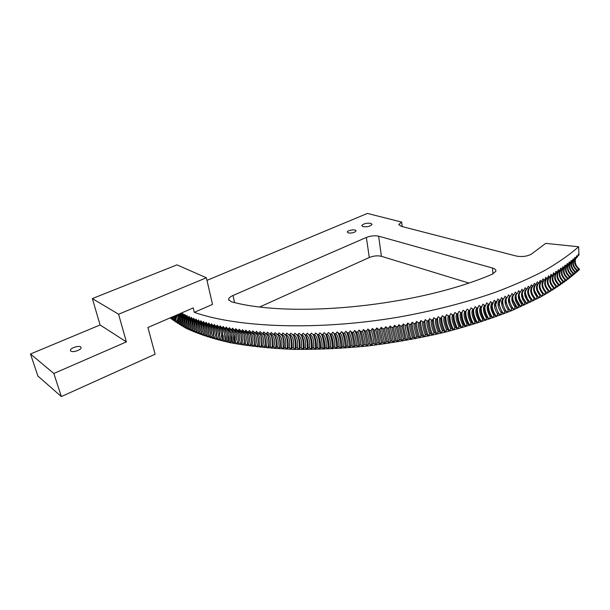 <?xml version="1.0" encoding="UTF-8"?>
<svg xmlns="http://www.w3.org/2000/svg" width="610" height="610" viewBox="0 0 610 610"><rect width="100%" height="100%" fill="white"/><g stroke="black" fill="none" stroke-linecap="round" stroke-linejoin="round"><path stroke-width="0.91" d="M206.973 280.364L367.403 213.431L401.647 222.078L402.219 226.577M401.647 222.078L398.909 224.396L401.144 226.302L516.159 256.009C521.863 257.069 526.91 256.459 531.302 254.187L545.714 243.375L578.646 246.768L578.959 255.14L578.059 255.674M366.366 237.435L369.279 257.504C373.541 255.826 377.582 255.43 381.41 256.307L378.619 236.177C374.769 235.376 370.682 235.796 366.366 237.435L233.028 295.476C230.206 296.75 228.727 298.092 228.575 299.495L231.16 301.706C291.412 318.519 417.408 306.472 492.308 274.187L495.877 271.229C496.136 269.841 495.015 268.774 492.506 268.026L492.987 273.89M468.655 282.987L381.41 256.307M378.619 236.177L492.506 268.026M449.578 316.033L450.798 313.57L452.551 314.951C451.331 317.368 452.101 321.645 454.862 327.791L453.611 329.941C450.866 324.39 449.646 319.518 449.936 315.332L450.02 314.882M578.814 268.591L579.5 269.506C569.267 278.861 556.167 288.103 540.201 297.222L512.636 310.254C491.927 318.458 469.387 325.786 445.018 332.236C419.932 338.054 394.365 342.614 368.303 345.923C342.393 348.447 317.436 349.599 293.433 349.377C270.352 348.386 249.337 346.183 230.389 342.759C212.844 338.733 197.915 333.822 185.593 328.035L170.853 318.504L170.64 317.673M369.279 257.504L260.012 306.853M172.516 316.864L171.555 319.015L170.876 317.574M174.811 315.873L173.004 320.143L172.287 318.664L173.842 316.285M176.587 315.103L174.635 320.38M178.036 314.478C178.402 317.002 177.8 319.327 176.229 321.478L176.092 322.362L175.337 320.868L174.635 320.387L174.513 321.256L173.781 319.77L175.901 315.4M175.337 320.868L177.502 314.707M179.218 313.967C180.255 316.925 179.813 319.792 177.891 322.553L177.731 323.445L176.953 321.95C178.928 319.548 179.538 316.956 178.783 314.15M180.125 313.57C182.062 316.788 181.894 320.136 179.622 323.613L179.447 324.52L178.638 323.018C181.01 319.975 181.391 316.872 179.797 313.715M181.109 313.7C183.816 316.918 183.915 320.578 181.414 324.657L181.216 325.572L180.392 324.07C183.084 320.38 183.175 316.895 180.674 313.601M182.87 314.638C185.623 317.848 185.76 321.531 183.274 325.687L183.061 326.617L182.215 325.107C184.922 321.302 184.96 317.757 182.337 314.47M184.7 315.561C187.499 318.763 187.666 322.476 185.204 326.701L184.967 327.646L184.098 326.129C186.835 322.179 186.805 318.557 184.014 315.286M181.117 313.143L182.535 314.569L182.771 313.593L184.54 315.53L184.799 314.546L186.614 316.483L186.896 315.484L187.834 317.017L188.757 317.406L189.054 316.399L190.023 317.94L190.968 318.321L191.281 317.299L192.272 318.839L193.24 319.213L193.576 318.176L194.59 319.724L195.581 320.082L195.94 319.03L196.977 320.585L197.991 320.936L198.364 319.869L199.424 321.424L200.461 321.767L200.858 320.692L201.94 322.248L203 322.576L203.412 321.485L204.518 323.048L203 322.576M181.498 313.807L180.644 313.349M186.591 316.468C189.443 319.655 189.641 323.399 187.194 327.7L186.942 328.653L186.05 327.135C188.81 323.033 188.711 319.358 185.76 316.094M185.699 316.041L185.257 315.698M183.488 314.806L182.535 314.569M188.452 317.276C191.441 320.433 191.708 324.238 189.252 328.676L188.986 329.644L188.071 328.119C190.953 323.613 190.655 319.777 187.171 316.598M185.547 315.789L184.54 315.53M190.381 318.084C193.5 321.203 193.835 325.054 191.38 329.636L191.09 330.612L190.152 329.087C193.019 324.512 192.684 320.646 189.161 317.49M187.674 316.75L186.614 316.483M191.776 318.512L192.234 318.778M192.386 318.877C195.619 321.958 196.016 325.854 193.576 330.582L193.263 331.573L192.302 330.04C195.139 325.389 194.781 321.5 191.22 318.367M189.87 317.696L188.757 317.413M193.934 319.365C197.739 322.233 198.372 326.274 195.833 331.504L195.505 332.503L194.521 330.971C197.335 326.251 196.938 322.339 193.347 319.228M192.142 318.633L190.968 318.321M196.161 320.204C199.996 323.033 200.66 327.105 198.158 332.404L197.808 333.426L196.801 331.886C199.592 327.082 199.165 323.14 195.513 320.059M194.476 319.541L193.24 319.213M198.448 321.028C202.314 323.818 203.016 327.906 200.545 333.289L200.179 334.318L199.15 332.778C201.933 327.837 201.437 323.849 197.671 320.829M196.877 320.441L195.581 320.082M200.82 321.836C203.77 323.567 204.899 326.602 204.213 330.933L202.612 335.195L201.559 333.655M200.553 333.289L201.559 333.647C204.327 328.577 203.778 324.55 199.905 321.584M199.356 321.325L197.983 320.936M203.252 322.621C205.936 324.085 207.133 326.785 206.866 330.727L205.112 336.049L204.037 334.501C206.79 329.301 206.18 325.237 202.2 322.332M201.895 322.187L200.461 321.767M205.753 323.392C208.231 324.673 209.466 327.12 209.466 330.742L207.682 336.88L206.584 335.332C209.314 330.002 208.643 325.908 204.571 323.064M208.33 324.146C210.633 325.275 211.883 327.517 212.074 330.864L210.313 337.696L209.192 336.14C211.96 330.406 211.098 326.228 206.599 323.613L205.6 323.369L206.035 322.263L207.171 323.826L208.269 324.131L208.727 323.01L209.878 324.581L210.999 324.878L211.479 323.742L212.654 325.313L213.797 325.603L214.293 324.451L215.498 326.022L216.649 326.297L217.175 325.13L218.395 326.701L219.577 326.968L220.118 325.793L221.361 327.364L222.558 327.616L223.123 326.426L224.388 327.997L225.601 328.241L226.188 327.029L227.477 328.607L228.704 328.843L229.314 327.616L230.626 329.194L231.876 329.415L232.501 328.172L237.442 333.014C238.617 336.102 238.609 339.32 237.435 342.683L236.787 343.903C238.136 340.898 238.518 337.772 237.946 334.516M210.946 324.863C213.111 325.862 214.369 327.921 214.705 331.032L213.004 338.481L211.861 336.926C214.583 331.116 213.698 326.929 209.192 324.36L208.269 324.131M213.584 325.549C215.65 326.419 216.916 328.317 217.373 331.238L216.26 338.131L215.757 339.244L214.59 337.688C217.267 331.81 216.352 327.608 211.853 325.077L210.999 324.878M216.291 326.213C218.266 326.975 219.524 328.721 220.088 331.459L219.097 338.855L218.578 339.983L217.389 338.428C220.012 332.488 219.074 328.271 214.575 325.778L213.797 325.603M219.066 326.853C220.95 327.524 222.208 329.141 222.848 331.703L222.002 339.556L221.46 340.7L220.248 339.145C222.818 333.136 221.857 328.904 217.373 326.457L216.649 326.297M222.238 339.015L223.069 335.591M221.926 327.486C223.71 328.066 224.96 329.56 225.654 331.954C226.34 334.76 226.112 337.521 224.968 340.235L224.411 341.394L223.176 339.831C225.685 333.762 224.701 329.522 220.233 327.112L219.577 326.968M224.716 340.769L226.051 334.981M224.823 328.088L224.899 328.104C226.577 328.63 227.782 330.002 228.514 332.221C229.337 335.111 229.162 338.001 227.995 340.891L227.416 342.065L228.994 334.715M227.416 342.065L226.157 340.494C228.605 334.364 227.606 330.117 223.153 327.745L222.558 327.623M227.804 328.668L231.434 332.481C232.379 335.454 232.257 338.466 231.083 341.516L230.481 342.706L231.945 334.577M230.481 342.706L229.2 341.135C231.587 334.943 230.565 330.689 226.142 328.355L225.601 328.241M230.839 329.232L234.408 332.747C235.468 335.782 235.407 338.908 234.225 342.111L233.607 343.316L234.926 334.524M233.607 343.316L232.303 341.752C234.621 335.5 233.584 331.23 229.192 328.942L228.704 328.843M236.787 343.903L235.468 342.34C237.717 336.034 236.665 331.756 232.303 329.499L231.876 329.415M240.035 344.467L238.685 342.896C240.874 336.537 239.799 332.252 235.483 330.033L235.094 329.957L235.75 328.698L240.531 333.281C241.812 336.4 241.865 339.717 240.698 343.224L240.035 344.467C241.407 341.249 241.735 337.948 241.011 334.547M243.337 345.001L241.964 343.43C244.076 337.025 242.993 332.724 238.716 330.544L239.051 329.202L243.68 333.533C245.06 336.69 245.174 340.09 244.023 343.743L243.337 345.001C244.732 341.585 244.999 338.115 244.13 334.6M246.692 345.504L245.304 343.933C247.34 337.475 246.242 333.174 242.01 331.024L242.414 329.674L246.89 333.784C248.362 336.956 248.529 340.441 247.393 344.231L246.692 345.504C248.102 341.897 248.3 338.283 247.302 334.661M247.256 331.71L250.153 334.021C251.709 337.2 251.938 340.761 250.832 344.688L250.1 345.977C251.518 342.195 251.655 338.451 250.519 334.745M250.1 345.977L248.689 344.414C250.649 337.902 249.543 333.594 245.365 331.482L245.83 330.124L247.256 331.703L248.567 331.87L249.299 330.544L253.478 334.242C255.11 337.429 255.392 341.059 254.317 345.123L253.569 346.427C254.972 342.477 255.049 338.611 253.798 334.829M253.569 346.427L252.136 344.856C254.019 338.306 252.898 333.99 248.781 331.909L248.567 331.87M257.084 346.846L255.636 345.275C257.443 338.68 256.314 334.356 252.25 332.305L252.83 330.933L256.856 334.455C258.564 337.643 258.892 341.333 257.855 345.519L257.084 346.846C258.472 342.728 258.488 338.756 257.13 334.921M259.25 332.999L260.043 331.626L263.779 334.814C265.609 337.978 266.044 341.783 265.091 346.236L264.283 347.593L262.788 346.022C264.427 339.351 263.284 335.012 259.357 333.022L257.9 332.877L260.295 334.646C262.064 337.818 262.445 341.569 261.446 345.893L260.661 347.235C262.025 342.965 261.98 338.885 260.523 335.012M260.661 347.235L259.189 345.664C260.912 339.03 259.769 334.699 255.773 332.679L256.413 331.291L257.893 332.877M264.283 347.593C265.617 343.171 265.51 339.007 263.97 335.088M267.95 347.921L266.44 346.35C267.996 339.64 266.844 335.302 262.986 333.334L263.726 331.924L267.325 334.966C269.201 338.108 269.689 341.966 268.781 346.541L267.95 347.921C269.246 343.361 269.086 339.107 267.462 335.164M271.671 348.219L270.146 346.648C271.61 339.9 270.451 335.561 266.677 333.617L267.454 332.198L270.924 335.096C272.845 338.214 273.379 342.118 272.525 346.823L271.671 348.219C272.922 343.514 272.708 339.183 271.015 335.225M272.807 334.013L274.195 334.097L275.064 332.648L278.267 335.294C280.257 338.344 280.882 342.34 280.142 347.288L279.258 348.714L277.687 347.151C278.976 340.334 277.809 335.98 274.195 334.097L272.815 334.021L274.569 335.21C276.528 338.291 277.108 342.248 276.307 347.067L275.438 348.478C276.643 343.651 276.368 339.244 274.614 335.271M275.438 348.478L273.89 346.915C275.27 340.136 274.111 335.79 270.413 333.868L271.236 332.435L272.8 334.013M279.258 348.714C280.402 343.758 280.074 339.282 278.267 335.302L278.267 335.294M283.109 348.92L281.53 347.357C282.727 340.532 281.561 336.179 278.046 334.295L278.938 332.824L282.011 335.355C284.024 338.367 284.695 342.401 284.016 347.471L283.109 348.92C284.199 343.834 283.818 339.305 281.972 335.309M287.013 349.088L285.411 347.525C286.517 340.7 285.358 336.339 281.942 334.455L282.857 332.969L285.808 335.401C287.836 338.359 288.545 342.431 287.943 347.624L287.013 349.088C288.034 343.887 287.607 339.297 285.724 335.309M290.955 349.225L289.338 347.669C290.345 340.83 289.193 336.468 285.884 334.593L286.814 333.09L289.651 335.416C291.687 338.329 292.434 342.439 291.9 347.738L290.955 349.225C291.908 343.918 291.427 339.267 289.521 335.279M294.935 349.332L293.303 347.776C294.218 340.937 293.075 336.575 289.864 334.692L290.817 333.167L293.54 335.409C295.575 338.268 296.361 342.408 295.903 347.83L294.935 349.332C295.819 343.918 295.293 339.221 293.372 335.241M298.961 349.4L297.306 347.852C298.122 341.005 296.986 336.644 293.89 334.76L294.859 333.22L297.482 335.37C299.502 338.184 300.326 342.347 299.937 347.883L298.961 349.4C299.762 343.887 299.19 339.145 297.261 335.18M303.017 349.438L301.348 347.891C302.072 341.043 300.936 336.682 297.947 334.798L298.938 333.243L301.454 335.309C303.467 338.062 304.321 342.263 304.016 347.898L303.017 349.438C303.734 343.834 303.132 339.053 301.195 335.096M307.104 349.446L305.427 347.898C306.052 341.051 304.924 336.69 302.049 334.806L303.048 333.228L305.48 335.225C307.463 337.917 308.347 342.141 308.126 347.891L307.104 349.446C307.737 343.758 307.097 338.939 305.175 334.989M311.237 349.416L309.537 347.875C310.063 341.028 308.942 336.659 306.174 334.776L307.196 333.182L309.537 335.111C311.496 337.742 312.404 341.989 312.267 347.837L311.237 349.416C311.779 343.659 311.1 338.802 309.201 334.86M315.393 349.355L313.685 347.814C314.112 340.975 312.999 336.606 310.345 334.715L311.382 333.098L313.639 334.974C315.561 337.543 316.491 341.806 316.438 347.761L315.393 349.355C315.843 343.529 315.134 338.649 313.258 334.715M319.579 349.263L317.856 347.723C318.191 340.883 317.078 336.514 314.539 334.623L315.591 332.991L317.772 334.798C319.648 337.307 320.608 341.585 320.646 347.647L319.579 349.263C319.937 343.377 319.198 338.474 317.36 334.554M323.796 349.133L322.065 347.601C322.293 340.761 321.195 336.392 318.763 334.493L319.831 332.846L321.943 334.608C323.765 337.04 324.741 341.341 324.878 347.502L323.796 349.133C324.055 343.11 323.269 338.146 321.44 334.257M328.035 348.973L326.297 347.441C326.426 340.609 325.336 336.24 323.018 334.333L324.101 332.663L326.152 334.379C327.913 336.75 328.904 341.059 329.133 347.319L328.035 348.973C328.195 342.767 327.356 337.742 325.526 333.906M332.305 348.775L330.551 347.25C330.582 340.426 329.499 336.057 327.296 334.143L328.393 332.458L330.391 334.127C332.084 336.423 333.09 340.754 333.411 347.098L332.305 348.775C332.358 342.385 331.466 337.299 329.644 333.525M330.17 333.998L331.604 333.914L332.717 332.214L334.654 333.838C336.278 336.072 337.299 340.41 337.719 346.854L336.59 348.539C336.529 341.966 335.599 336.834 333.792 333.129M336.59 348.539L334.829 347.021C334.76 340.205 333.685 335.835 331.604 333.922M340.906 348.279L339.129 346.762C338.962 339.953 337.894 335.584 335.927 333.662L337.055 331.931L338.946 333.525C340.487 335.691 341.516 340.037 342.042 346.571L340.906 348.279C340.723 341.516 339.747 336.323 337.971 332.709M345.229 347.974L343.453 346.472C343.178 339.671 342.118 335.302 340.273 333.365L341.417 331.619L343.27 333.182C344.719 335.271 345.756 339.625 346.381 346.251L345.229 347.974C344.924 341.028 343.91 335.79 342.179 332.259M343.216 333.151L344.635 333.037L345.794 331.276L347.616 332.808C348.973 334.829 350.01 339.19 350.742 345.9L349.576 347.647C349.141 340.502 348.089 335.218 346.419 331.794M349.576 347.647L347.791 346.144C347.418 339.351 346.366 334.981 344.635 333.045M353.937 347.281L352.138 345.779C351.673 339 350.628 334.638 349.019 332.679L350.186 330.902L352 332.419C353.251 334.417 354.288 338.779 355.111 345.512L353.937 347.281C353.365 339.938 352.283 334.615 350.681 331.306M358.314 346.876L356.507 345.382C355.935 338.619 354.906 334.257 353.411 332.29L354.593 330.49L356.415 332.008C357.551 334.013 358.581 338.375 359.496 345.092L358.314 346.876C357.597 339.343 356.484 333.983 354.967 330.803M362.698 346.442L360.884 344.955C360.213 338.207 359.191 333.845 357.818 331.863L359.008 330.048L360.838 331.558C361.867 333.579 362.889 337.94 363.888 344.642L362.698 346.442C361.837 338.71 360.701 333.319 359.282 330.269M367.09 345.977L365.276 344.49C364.505 337.757 363.491 333.395 362.241 331.405L363.438 329.568L365.276 331.077C366.191 333.106 367.197 337.467 368.295 344.154L367.09 345.977C366.076 338.039 364.917 332.625 363.621 329.72M371.49 345.473L369.668 343.994C368.798 337.277 367.799 332.923 366.663 330.917L367.876 329.065L369.713 330.559L372.702 343.636L371.49 345.473C370.316 337.338 369.149 331.901 367.983 329.156M374.159 330.018L377.117 343.079L375.89 344.94C374.563 336.598 373.389 331.138 372.367 328.561L371.696 329.453L372.313 328.523L374.159 330.018L375.531 329.835L376.759 327.951L378.604 329.438L381.532 342.492L380.297 344.368L376.767 327.959M375.89 344.94L374.075 343.468C373.106 336.766 372.115 332.412 371.094 330.391L371.696 329.453M380.297 344.368L378.474 342.904C377.407 336.224 376.431 331.87 375.531 329.842M383.049 328.828L385.947 341.875L384.712 343.765L381.204 327.341L383.049 328.828L384.407 328.63L385.65 326.708L387.495 328.18L390.354 341.226L389.111 343.133L385.65 326.708M384.712 343.765L382.882 342.309L379.969 329.255L381.204 327.341M389.111 343.133L387.289 341.684L384.407 328.63L385.703 326.846M391.94 327.509L394.762 340.54L393.519 342.469L390.087 326.037L391.933 327.509L393.275 327.296L394.525 325.336L396.37 326.8L399.169 339.823L397.911 341.768L394.525 325.336M393.519 342.469L391.689 341.02L388.844 327.982L390.087 326.037M397.911 341.768L396.088 340.327L393.275 327.296M400.8 326.068C400.839 328.226 401.761 332.564 403.561 339.076L402.303 341.036L398.948 324.909L400.8 326.068M402.303 341.036L400.48 339.602L397.697 326.586L396.37 326.8M397.705 326.586L398.955 324.604M405.215 325.298C405.147 327.478 406.054 331.817 407.945 338.298L406.679 340.281C404.643 332.938 403.53 327.578 403.34 324.215L405.215 325.298L406.519 325.061L407.785 323.056L409.623 324.497C409.447 326.701 410.339 331.032 412.314 337.49L411.048 339.488C408.929 332.298 407.808 326.968 407.701 323.498L407.77 323.079M406.679 340.281L404.865 338.847L402.127 325.992L403.378 323.849M411.048 339.488L409.234 338.062L406.519 325.061M415.402 338.664L413.588 337.246C411.903 331.382 411.003 327.143 410.896 324.528L412.185 322.233L414.015 323.674C413.725 325.892 414.609 330.216 416.668 336.651L415.402 338.664C413.199 331.626 412.078 326.327 412.047 322.766L412.131 322.309M419.741 337.81L417.934 336.4C416.188 330.673 415.296 326.457 415.25 323.765L416.561 321.378L418.391 322.812C417.995 325.054 418.864 329.377 421.007 335.782L419.741 337.81C417.453 330.933 416.333 325.664 416.371 322.004L416.47 321.523M424.057 336.926L422.257 335.523C420.458 329.934 419.566 325.748 419.581 322.98L420.923 320.502L422.745 321.927C422.242 324.192 423.104 328.508 425.322 334.882L424.057 336.926C421.701 330.208 420.572 324.977 420.671 321.234L420.778 320.73M425.322 334.882L426.558 334.615C424.712 329.164 423.82 325.016 423.889 322.171L425.269 319.594L427.076 321.012C426.474 323.292 427.32 327.608 429.623 333.952L428.357 336.011C425.925 329.453 424.789 324.261 424.949 320.441L425.056 319.93M428.357 336.011L426.565 334.615M432.635 335.065L430.843 333.685C428.944 328.371 428.052 324.261 428.167 321.348L429.585 318.656L431.392 320.067C430.683 322.377 431.522 326.685 433.901 332.991L432.635 335.065C430.134 328.676 428.99 323.529 429.188 319.625L429.295 319.114M436.882 334.097L435.105 332.717C433.169 327.547 432.269 323.475 432.414 320.502L433.885 317.696L435.677 319.099C434.869 321.424 435.692 325.725 438.148 332.008L436.882 334.097C434.328 327.867 433.169 322.766 433.405 318.794L433.512 318.29M441.106 333.098L439.345 331.726C437.362 326.701 436.463 322.675 436.638 319.64L438.155 316.704L439.94 318.1C439.025 320.448 439.841 324.749 442.372 330.994L441.106 333.098C438.498 327.036 437.324 321.988 437.591 317.947L437.69 317.459M445.353 316.781L446.611 314.638L448.38 316.026C447.26 318.42 448.045 322.705 450.729 328.889L449.478 331.017L447.732 329.659C445.689 324.924 444.774 320.99 444.98 317.863L445.353 316.788L444.179 317.078C443.157 319.449 443.958 323.742 446.566 329.957L445.308 332.076C442.646 326.182 441.457 321.188 441.739 317.093L441.838 316.613M445.308 332.076L443.554 330.704C441.541 325.824 440.626 321.844 440.824 318.763L442.403 315.683L444.171 317.078M449.478 331.017C446.772 325.298 445.567 320.364 445.857 316.216L445.948 315.751M453.611 329.941L451.88 328.592C449.814 324.002 448.884 320.12 449.097 316.956L449.539 315.728L448.38 316.026M457.713 328.836L455.998 327.486C453.909 323.048 452.971 319.228 453.184 316.033L454.946 312.472L456.684 313.845C455.373 316.285 456.127 320.563 458.956 326.678L457.713 328.836C454.938 323.452 453.695 318.656 453.977 314.432L454.053 314.005M461.778 327.707L460.077 326.365C457.973 322.072 457.027 318.313 457.233 315.096L459.063 311.352L460.786 312.724C459.376 315.187 460.115 319.457 463.02 325.534L461.778 327.707C458.979 322.499 457.713 317.772 457.988 313.525L458.049 313.113M465.811 326.548L464.118 325.214C462.006 321.066 461.046 317.375 461.236 314.15L463.135 310.208L464.843 311.573C463.341 314.058 464.073 318.329 467.046 324.367L465.811 326.548C462.99 321.516 461.701 316.872 461.945 312.602L462.006 312.213M468.869 310.398C467.268 312.915 467.984 317.169 471.027 323.17L469.799 325.366C466.963 320.517 465.659 315.95 465.872 311.679L467.176 309.049L468.869 310.398L469.952 310.078L471.172 307.859L472.849 309.201C471.149 311.74 471.858 315.995 474.969 321.958L473.749 324.169C470.905 319.487 469.578 315.012 469.753 310.742L469.822 310.193M469.799 325.366L468.129 324.047C466.009 320.044 465.033 316.422 465.201 313.189L465.941 311.252L464.843 311.573M473.749 324.169L472.094 322.85C469.974 319 468.983 315.454 469.128 312.213L469.952 310.078M477.661 322.942L476.013 321.63C473.901 317.932 472.903 314.463 473.009 311.237L475.121 306.647L476.784 307.989C474.999 310.551 475.693 314.798 478.865 320.723L477.661 322.942C474.816 318.435 473.459 314.058 473.589 309.796L473.673 309.11M481.519 321.691L479.895 320.387C477.79 316.834 476.776 313.456 476.852 310.246L479.033 305.412L480.672 306.746C478.797 309.339 479.483 313.57 482.716 319.465L481.519 321.691C478.682 317.368 477.302 313.082 477.386 308.851L477.478 308.027M485.339 320.425L483.73 319.129C481.648 315.728 480.619 312.434 480.649 309.255L482.899 304.161L484.523 305.488C482.556 308.103 483.227 312.335 486.521 318.184L485.339 320.425C482.51 316.277 481.115 312.106 481.137 307.905L481.237 306.937M489.106 319.137L487.52 317.84C485.461 314.6 484.416 311.405 484.401 308.271L486.711 302.888L488.313 304.215C486.269 306.853 486.925 311.077 490.28 316.88L489.106 319.137C486.307 315.172 484.889 311.115 484.843 306.967L484.942 305.846M492.827 317.825L491.256 316.537C489.228 313.448 488.183 310.368 488.107 307.28L490.486 301.592L492.041 302.926C489.929 305.61 490.577 309.827 493.986 315.561L492.827 317.825C490.059 314.043 488.618 310.116 488.503 306.037L488.717 304.07M489.304 303.871L488.313 304.215L489.311 303.864M496.494 316.491L494.946 315.217C492.964 312.289 491.904 309.316 491.767 306.304L494.199 300.288L495.716 301.622C493.551 304.352 494.191 308.553 497.646 314.226L496.494 316.491C493.772 312.907 492.316 309.117 492.125 305.122L492.354 302.812M500.116 315.149L498.591 313.875L495.389 305.335L497.867 298.953L499.338 300.303C497.112 303.071 497.752 307.257 501.252 312.869L500.116 315.149C497.447 311.756 495.983 308.111 495.701 304.215L495.93 301.531M503.677 313.776L502.175 312.511L498.965 304.375L501.473 297.611L502.907 298.969C500.627 301.782 501.26 305.953 504.805 311.489L503.677 313.776C501.084 310.589 499.605 307.112 499.239 303.338L499.46 300.234M507.192 312.396L505.705 311.138L502.503 303.437C502.282 301.088 502.724 299.479 503.814 298.625L505.034 296.246L506.407 297.619C504.089 300.471 504.714 304.634 508.298 310.101L507.192 312.396C504.676 309.415 503.197 306.106 502.739 302.476L502.93 298.953M510.646 310.993L509.182 309.743L505.995 302.522C505.682 299.975 506.117 298.229 507.307 297.268L508.534 294.866L509.853 296.254C507.489 299.152 508.115 303.292 511.737 308.69L510.646 310.993C508.229 308.225 506.75 305.107 506.201 301.645L506.087 299.274M515.968 306.906L512.903 300.783C512.301 297.81 512.697 295.72 514.1 294.531L515.366 292.068L516.563 293.494C514.131 296.468 514.756 300.577 518.439 305.831L517.379 308.149L515.968 306.906L515.114 307.272L514.039 309.575L512.606 308.332L509.464 301.637C509.022 298.877 509.441 296.971 510.73 295.903L511.981 293.471L513.239 294.882C510.837 297.817 511.462 301.942 515.114 307.265M514.039 309.575C511.744 307.028 510.28 304.123 509.64 300.852L509.426 298.198M517.379 308.149L513.056 300.112L512.713 297.131M520.658 306.7L519.27 305.465L516.327 299.99C515.519 296.765 515.877 294.477 517.402 293.135L518.691 290.642L519.827 292.091C517.364 295.11 517.989 299.205 521.702 304.375L520.658 306.7L516.464 299.434L515.953 296.086M523.876 305.236L522.518 304.009L519.758 299.266C518.691 295.766 518.98 293.257 520.643 291.74L521.954 289.209L523.022 290.68C520.536 293.738 521.161 297.817 524.905 302.911L523.693 305.053L519.888 298.847L519.14 295.072M528.817 301.065L527.162 298.839C524.882 294.47 524.806 291.161 526.933 288.904L528.29 286.303L529.617 287.554L529.221 287.836C526.697 290.97 527.33 295.004 531.119 299.945L530.128 302.285L528.817 301.065L528.039 301.439L527.032 303.765L523.243 298.687C521.802 294.874 521.992 292.083 523.822 290.329L525.157 287.76L526.506 289.018L526.155 289.262C523.647 292.358 524.272 296.414 528.039 301.431M527.032 303.765L523.395 298.442L522.282 294.089M530.128 302.285L527.475 298.976L525.378 293.143M533.155 300.783L531.874 299.571C528.077 294.668 527.444 290.635 529.976 287.478L531.371 284.832L532.667 286.075L532.217 286.403C529.686 289.567 530.326 293.585 534.131 298.442L533.155 300.783C529.48 297.032 527.902 293.021 528.435 288.743M536.121 299.281L534.871 298.069C531.051 293.242 530.41 289.239 532.949 286.044L534.383 283.353L535.649 284.588L535.145 284.954C532.614 288.164 533.254 292.159 537.074 296.933L536.121 299.281C533.75 297.062 532.21 294.447 531.493 291.435M538.561 283.093L538.005 283.505C535.473 286.753 536.121 290.718 539.957 295.415L539.026 297.756L537.799 296.559C533.963 291.816 533.315 287.829 535.862 284.596L537.326 281.858L538.561 283.093L539.278 282.72L540.201 280.364L541.413 281.591L540.788 282.056C538.272 285.335 538.927 289.277 542.77 293.883L541.863 296.231L540.658 295.034C536.808 290.383 536.159 286.418 538.699 283.154L539.278 282.72M537.997 296.757L534.543 290.718M540.216 294.569L537.646 290.177M544.196 280.082L543.51 280.6C541.001 283.909 541.672 287.821 545.515 292.342L544.631 294.699L543.457 293.502C539.598 288.934 538.935 285 541.466 281.698L543.014 278.854L544.196 280.082L544.875 279.708L545.752 277.344L546.911 278.564L546.156 279.136C543.67 282.476 544.349 286.364 548.192 290.802L547.33 293.151L546.179 291.969C542.32 287.485 541.649 283.574 544.166 280.242L544.875 279.708M541.977 291.755L541.062 290.23M549.557 277.039L548.733 277.672C546.27 281.05 546.957 284.9 550.807 289.247L549.961 291.603L548.84 290.421C544.982 286.029 544.295 282.148 546.789 278.785L547.567 278.19L548.428 275.819L549.557 277.039L550.197 276.658L551.036 274.294L552.126 275.506L551.234 276.208C548.802 279.609 549.503 283.437 553.346 287.691L552.523 290.047L551.432 288.865C547.574 284.565 546.873 280.714 549.343 277.321L550.197 276.658M554.635 273.974L553.659 274.752C551.265 278.175 551.981 281.965 555.817 286.128L555.016 288.484L553.956 287.31C550.098 283.101 549.389 279.281 551.829 275.857L552.751 275.133L553.567 272.762L554.635 273.966L555.237 273.593L556.03 271.229L557.067 272.426L556.015 273.288C553.659 276.734 554.391 280.486 558.219 284.557L557.441 286.913L556.411 285.747C552.561 281.629 551.837 277.847 554.231 274.393L555.237 273.593M557.067 272.426L558.424 269.689L559.431 270.886L558.295 271.824C555.992 275.293 556.739 279.014 560.552 282.987L559.789 285.343L558.79 284.176C554.955 280.15 554.216 276.399 556.572 272.929L557.387 272.22M559.431 270.886L560.742 268.141L561.726 269.338L560.506 270.367C558.249 273.852 559.019 277.527 562.809 281.408L562.077 283.764L561.101 282.605C557.281 278.671 556.526 274.965 558.836 271.473L559.599 270.771M561.726 269.338L563 266.593L563.945 267.79L562.633 268.911C560.438 272.411 561.23 276.048 564.997 279.837L564.288 282.186L563.343 281.027C559.545 277.192 558.768 273.524 561.017 270.017L561.741 269.323M563.945 267.79L565.173 265.045L566.095 266.235L564.692 267.462C562.565 270.97 563.373 274.569 567.117 278.252M566.095 266.235L567.277 263.497L568.169 264.687L566.675 266.013C564.616 269.536 565.447 273.089 569.16 276.673L568.497 279.022L567.613 277.87L566.423 280.608L565.516 279.449C561.734 275.712 560.941 272.083 563.137 268.56L563.861 267.836M567.613 277.87C563.861 274.225 563.045 270.642 565.173 267.111L565.928 266.341M568.169 264.679L569.313 261.949L570.175 263.131L568.581 264.58C566.598 268.103 567.452 271.602 571.128 275.095L570.495 277.436L569.641 276.292C565.92 272.746 565.081 269.208 567.14 265.67L567.91 264.847M570.175 263.131L571.273 260.401L572.104 261.576L570.419 263.146C568.52 266.669 569.389 270.123 573.034 273.509L572.416 275.85L571.593 274.713C567.91 271.267 567.048 267.775 569.031 264.237L569.824 263.36M572.104 261.576L573.164 258.853L573.964 260.02L572.18 261.721C570.365 265.243 571.257 268.644 574.856 271.93L574.269 274.271L573.476 273.127C569.824 269.78 568.947 266.341 570.846 262.811L571.661 261.873M573.957 260.02L574.978 257.306L575.749 258.472L574.414 259.578M574.246 259.776L573.865 260.31C572.142 263.817 573.057 267.165 576.618 270.352L576.053 272.685L575.291 271.549C571.677 268.301 570.777 264.915 572.584 261.385L573.415 260.394M575.749 258.472L576.724 255.758L577.457 256.924L576.198 257.946M575.809 258.411L575.482 258.907C573.85 262.399 574.788 265.685 578.303 268.774L577.761 271.099L577.029 269.971C573.461 266.822 572.538 263.497 574.254 259.974L575.1 258.93M204.525 323.048L205.6 323.369M233.836 329.751L235.094 329.957M237.107 330.277L238.38 330.475M240.431 330.78L241.72 330.971M243.817 331.26L245.121 331.436M250.748 332.122L252.075 332.275M254.294 332.511L255.636 332.656M261.553 333.205L262.91 333.319M265.251 333.502L266.623 333.609M276.65 334.227L278.046 334.288M280.539 334.402L281.942 334.455M284.473 334.547L285.884 334.593M288.454 334.661L289.864 334.692M292.472 334.737L293.89 334.76M296.529 334.791L297.947 334.798M300.616 334.806L302.049 334.806M304.748 334.791L306.174 334.776M308.912 334.737L310.345 334.715M313.105 334.654L314.539 334.623M317.33 334.539L318.763 334.493M321.584 334.394L323.018 334.333M325.87 334.211L327.296 334.143M334.501 333.746L335.927 333.655M338.847 333.464L340.273 333.365M347.601 332.801L349.019 332.679M352 332.419L353.411 332.29M356.415 332L357.818 331.863M360.838 331.558L362.241 331.405M365.276 331.077L366.663 330.917M369.713 330.559L371.094 330.391M378.604 329.438L379.969 329.248M387.495 328.18L388.844 327.982M400.8 326.06L402.12 325.839M409.623 324.497L410.919 324.261M414.015 323.674L415.296 323.422M418.391 322.812L419.657 322.56M422.745 321.927L423.996 321.668M427.076 321.012L428.319 320.746M431.392 320.067L432.62 319.792M435.677 319.099L436.89 318.816M439.94 318.1L441.137 317.81M452.551 314.951L453.695 314.646M456.684 313.845L457.813 313.54M460.786 312.724L461.9 312.411M472.849 309.201L473.909 308.873M476.784 307.989L477.828 307.654M480.672 306.746L481.702 306.411M484.523 305.488L485.529 305.152M492.064 302.911L493.04 302.568M495.762 301.592L496.715 301.248M499.407 300.257L500.345 299.906M502.998 298.908L503.913 298.549M506.529 297.535L507.428 297.177M510.006 296.147L510.89 295.797M513.429 294.752L514.291 294.394M516.784 293.334L517.631 292.975M520.086 291.908L520.917 291.542M523.327 290.467L524.135 290.101M526.506 289.018L527.292 288.644M529.617 287.554L530.387 287.18M532.667 286.075L533.414 285.701M535.649 284.588L536.381 284.214M541.413 281.591L542.107 281.218M546.911 278.564L547.567 278.183M552.126 275.506L552.751 275.125M577.457 256.924L578.394 254.21L578.959 255.14M53.84 373.48L30.5 353.998L100.086 324.962L92.354 298.58L118.592 314.234L126.377 341.905L53.84 373.48L61.358 396.569L155.093 354.235L147.925 327.486L193.218 307.92L194.285 312.343C237.221 327.547 317.383 330.91 398.635 317.116C433.397 310.887 465.499 302.674 494.939 292.457C513.536 285.472 530.197 278.114 544.921 270.39C558.409 262.552 569.649 254.683 578.646 246.768M579.485 269.132L578.692 268.392C575.184 265.35 574.231 262.079 575.848 258.579L576.702 257.466M578.692 268.392L578.303 268.774M577.029 269.971L576.618 270.352M575.291 271.549L574.856 271.93M573.476 273.127L573.034 273.509M571.593 274.713L571.128 275.095M569.641 276.292L569.16 276.673M565.516 279.456L564.997 279.837M563.343 281.027L562.809 281.416M561.101 282.605L560.552 282.987M558.79 284.176L558.219 284.557M556.411 285.747L555.817 286.128M553.956 287.31L553.346 287.691M551.432 288.865L550.807 289.247M548.84 290.421L548.192 290.802M546.179 291.969L545.515 292.342M543.449 293.509L542.77 293.883M540.658 295.034L539.957 295.415M537.799 296.559L537.074 296.933M534.871 298.069L534.131 298.442M531.874 299.571L531.119 299.945M525.683 302.27L524.905 302.911M522.518 304.009L521.702 304.382M519.27 305.465L518.439 305.831M512.606 308.332L511.737 308.69M509.182 309.743L508.298 310.101M505.705 311.138L504.798 311.489M502.175 312.511L501.252 312.869M498.591 313.875L497.646 314.226M494.946 315.217L493.986 315.561M491.256 316.537L490.28 316.88M487.52 317.84L486.521 318.184M483.73 319.129L482.716 319.465M479.895 320.387L478.865 320.723M476.013 321.63L474.969 321.958M472.094 322.85L471.027 323.17M468.122 324.047L467.039 324.367M464.118 325.214L463.02 325.534M460.077 326.365L458.956 326.678M455.998 327.494L454.862 327.799M451.88 328.592L450.729 328.889M447.732 329.659L446.566 329.957M443.554 330.704L442.372 330.994M439.345 331.726L438.148 332.008M435.105 332.717L433.901 332.999M430.843 333.685L429.623 333.952M422.257 335.523L421.007 335.782M417.934 336.4L416.668 336.651M413.588 337.246L412.314 337.49M409.234 338.062L407.945 338.298M404.857 338.847L403.561 339.076M400.48 339.602L399.169 339.823M396.088 340.327L394.769 340.54M391.689 341.02L390.354 341.226M387.289 341.684L385.947 341.875M382.882 342.309L381.532 342.492M378.474 342.904L377.117 343.079M374.075 343.468L372.702 343.636M369.668 343.994L368.295 344.154M365.276 344.49L363.888 344.642M360.884 344.955L359.496 345.092M356.507 345.382L355.111 345.512M352.138 345.779L350.742 345.9M347.784 346.144L346.381 346.251M343.453 346.472L342.042 346.571M339.129 346.762L337.719 346.854M334.829 347.021L333.411 347.105M330.551 347.25L329.133 347.319M326.297 347.441L324.878 347.502M322.065 347.601L320.646 347.647M317.856 347.723L316.438 347.761M313.685 347.814L312.267 347.845M309.537 347.875L308.126 347.891M305.427 347.898L304.016 347.898M301.348 347.891L299.937 347.883M297.306 347.852L295.903 347.83M293.303 347.776L291.9 347.738M289.338 347.669L287.943 347.624M285.411 347.525L284.024 347.471M281.53 347.357L280.142 347.288M277.687 347.151L276.307 347.067M273.89 346.915L272.525 346.823M270.146 346.648L268.781 346.541M266.44 346.35L265.091 346.236M262.788 346.022L261.446 345.893M259.189 345.664L257.855 345.527M255.636 345.275L254.317 345.123M252.136 344.856L250.832 344.696M248.689 344.414L247.401 344.231M245.304 343.933L244.023 343.743M241.964 343.43L240.698 343.224M238.685 342.896L237.435 342.683M235.468 342.34L234.232 342.111M232.303 341.752L231.083 341.516M229.2 341.135L227.995 340.891M226.157 340.494L224.968 340.235M223.176 339.831L222.002 339.556M220.248 339.145L219.097 338.855M217.389 338.428L216.26 338.131M214.598 337.688L213.477 337.383M211.861 336.926L210.763 336.606M209.192 336.14L208.117 335.813M206.584 335.332L205.524 334.997M204.037 334.501L203.008 334.15M199.15 332.778L198.158 332.404M196.801 331.886L195.833 331.504M194.521 330.971L193.576 330.582M192.302 330.04L191.38 329.636M190.152 329.087L189.252 328.676M188.071 328.119L187.194 327.7M186.05 327.135L185.204 326.701M184.098 326.129L183.274 325.687M182.215 325.107L181.414 324.657M180.392 324.07L179.622 323.613M178.638 323.018L177.891 322.553M176.953 321.95L176.229 321.478M173.781 319.77L173.103 319.282M172.287 318.664L171.646 318.161M575.451 259.402C574.788 262.422 575.642 265.236 578.021 267.843M30.5 353.998L37.873 376.027L61.358 396.569M194.285 312.343L212.524 304.405L206.378 277.771L176.969 264.862L92.354 298.58M118.592 314.234L206.378 277.771M362.988 226.661L361.783 225.601C363.415 223.656 366.419 222.902 370.796 223.336L372.031 224.411C370.377 226.356 367.357 227.103 362.988 226.661M348.287 232.921L347.303 232.029C347.349 230.069 356.469 228.956 356.004 230.969C354.578 232.662 352 233.317 348.287 232.921M70.844 351.093L70.447 350.46C69.898 347.769 81.038 344.757 81.069 347.57C81.603 349.789 72.773 352.839 70.844 351.093M100.086 324.962L126.377 341.905M234.568 302.514L233.028 295.476M529.472 295.995L529.442 295.56M398.909 224.396L398.986 224.991M228.575 299.495L228.735 300.212M367.906 329.087L367.479 329.644M376.82 328.02L375.92 329.217M381.265 327.448L380.167 328.942M390.133 326.22L388.86 328.005M394.548 325.58L393.297 327.356M398.948 324.909L397.72 326.685M403.34 324.215L402.127 325.992M407.701 323.498L406.527 325.267M412.047 322.766L410.896 324.528M416.371 322.004L415.25 323.765M420.671 321.234L419.581 322.98M424.949 320.441L423.889 322.171M429.188 319.625L428.167 321.348M433.405 318.794L432.414 320.502M437.591 317.947L436.638 319.64M441.739 317.093L440.824 318.763M445.857 316.216L444.98 317.863M449.936 315.332L449.097 316.956M453.977 314.432L453.184 316.033M457.988 313.525L457.233 315.096M461.945 312.602L461.236 314.15M465.872 311.679L465.201 313.189M469.753 310.742L469.128 312.213M473.589 309.796L473.009 311.237M477.386 308.851L476.852 310.246M481.137 307.905L480.649 309.255M484.843 306.967L484.401 308.271M488.503 306.037L488.107 307.28M492.125 305.122L491.767 306.304M495.701 304.215L495.389 305.335M499.239 303.338L498.965 304.375M502.739 302.476L502.503 303.437M506.201 301.645L505.995 302.522M509.64 300.852L509.464 301.637M513.056 300.112L512.903 300.783M516.464 299.434L516.327 299.99M519.888 298.847L519.758 299.266M526.216 302.911L525.645 302.484M574.254 259.974L573.873 260.302M572.584 261.385L572.188 261.713M570.838 262.803L570.426 263.139M569.023 264.237L568.589 264.565M567.132 265.67L566.682 266.006M565.173 267.111L564.7 267.447M563.129 268.56L562.649 268.896M561.017 270.017L560.514 270.352M558.829 271.473L558.31 271.808M556.572 272.929L556.03 273.272M554.238 274.386L553.674 274.736M551.829 275.85L551.242 276.2M549.351 277.314L548.741 277.664M546.796 278.778L546.171 279.128M544.166 280.234L543.525 280.585M541.466 281.69L540.803 282.041M538.699 283.147L538.012 283.498M535.862 284.596L535.153 284.946M532.949 286.037L532.225 286.387M529.976 287.47L529.228 287.829M526.933 288.904L526.163 289.254M523.822 290.322L523.029 290.673M520.643 291.733L519.834 292.083M517.402 293.135L516.571 293.486M514.1 294.523L513.254 294.874M510.73 295.903L509.861 296.254M507.307 297.268L506.414 297.619M503.814 298.618L502.907 298.969M500.269 299.96L499.346 300.303M496.67 301.279L495.724 301.622M493.01 302.583L492.049 302.926M266.661 333.617L265.304 333.517M262.971 333.334L261.629 333.22M259.341 333.014L258 332.892M255.758 332.671L254.431 332.541M252.227 332.305L250.916 332.153M248.758 331.901L247.454 331.741M245.342 331.474L244.053 331.306M241.987 331.017L240.706 330.833M238.685 330.536L237.42 330.338M235.445 330.025L234.194 329.819M232.265 329.491L231.037 329.27M229.154 328.927L227.934 328.698M226.096 328.34L224.899 328.104M223.1 327.73L222.597 327.623M220.172 327.097L219.691 326.99M217.312 326.441L216.855 326.335M214.514 325.763L214.079 325.648M211.777 325.054L211.38 324.947"/></g></svg>
